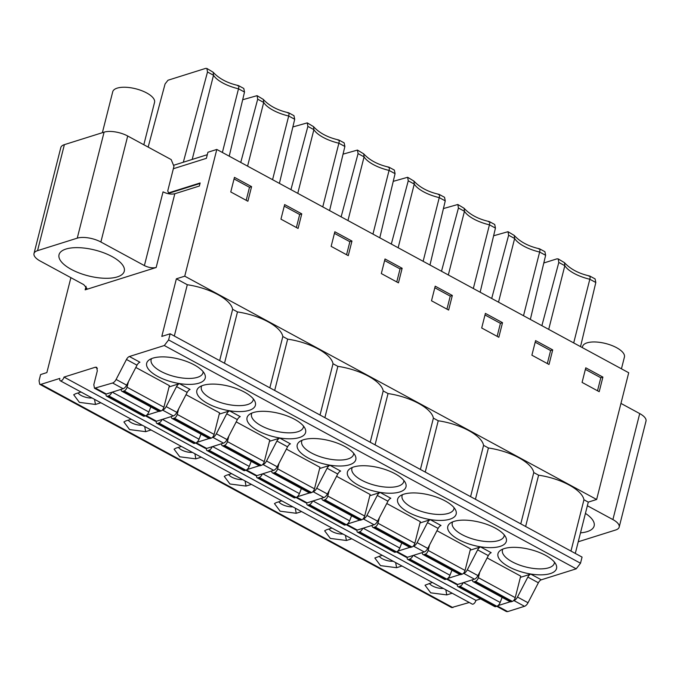 <?xml version="1.0" encoding="UTF-8"?>
<svg xmlns="http://www.w3.org/2000/svg" width="680" height="680" viewBox="0 0 680 680"><rect width="100%" height="100%" fill="white"/><g stroke="black" fill="none" stroke-linecap="round" stroke-linejoin="round"><path stroke-width="1.02" d="M102.374 132.694L112.727 91.775A21.573 8.543 14.2 0 1 133.484 88.264A21.573 8.543 14.2 0 1 154.513 100.47A21.573 8.543 14.2 0 1 154.547 102.357L143.82 144.746M34 253.555A17.255 6.834 -165.8 0 0 40.282 261.077L83.751 284.639L86.895 288.405L85.144 289.85L156.162 267.503C152.566 268.277 148.639 267.639 144.389 265.591L100.878 242.003A17.255 6.834 -165.8 0 0 77.257 238.153L37.553 250.648A17.255 6.834 -165.8 0 0 34 253.555L60.817 147.56A17.255 6.834 14.2 0 1 64.379 144.653L104.082 132.158A17.255 6.834 14.2 0 1 127.704 136.008L171.173 159.579L173.952 166.328L167.739 190.901L168.946 193.834M70.116 268.727A33.651 13.328 14.2 0 1 59.032 254.711A33.651 13.328 14.2 0 1 94.928 250.053A33.651 13.328 14.2 0 1 124.279 271.226A33.651 13.328 14.2 0 1 104.431 278.264A33.651 13.328 14.2 0 1 71.281 269.382A33.651 13.328 14.2 0 1 70.116 268.727M144.389 265.591L163.047 191.853C167.297 193.902 171.224 194.531 174.819 193.757L199.368 186.031L200.149 182.963L168.564 192.907M70.89 277.67L46.869 372.589L40.605 374.561L39.049 380.707L39.712 384.268L41.012 384.327L59.84 378.403A3.451 1.708 -61.5 0 0 60.291 380.774A3.451 1.708 -61.5 0 0 64.022 377.085L95.344 367.225L96.645 367.285L97.316 370.846L93.814 384.676L94.486 388.238L112.599 383.001A5.176 2.567 -61.5 0 0 116.11 379.449L126.471 359.474A4.318 2.142 118.5 0 1 129.395 356.507L164.305 345.525L168.606 339.932L170.161 333.786L161.797 336.413L176.375 278.808L184.739 276.182L216.801 149.447L207.918 152.244L206.38 158.338L173.349 168.733M513.366 600.78L513.969 600.593A5.176 2.567 -61.5 0 0 517.48 597.04L527.841 577.065A4.318 2.142 118.5 0 1 530.765 574.098L520.37 577.371M480.607 598.918L475.932 600.389L64.022 377.085M170.161 333.786L582.063 557.09L580.508 563.236L576.207 568.828L541.306 579.81A4.318 2.142 -61.5 0 0 538.373 582.777L528.02 602.752A5.176 2.567 118.5 0 1 524.501 606.305L507.688 611.601L506.387 611.541L496.731 606.305M160.166 377.663A30.201 11.96 14.2 0 1 148.929 360.077A30.201 11.96 14.2 0 1 191.734 363.613A30.201 11.96 14.2 0 1 204.748 374.204A30.201 11.96 14.2 0 1 192.703 384.268A30.201 11.96 14.2 0 1 160.166 377.663M210.358 404.872A30.201 11.96 14.2 0 1 199.112 387.286A30.201 11.96 14.2 0 1 241.918 390.822A30.201 11.96 14.2 0 1 254.932 401.412A30.201 11.96 14.2 0 1 242.896 411.476A30.201 11.96 14.2 0 1 210.358 404.872M162.053 410.329L162.656 410.142A5.176 2.567 -61.5 0 0 166.167 406.589L176.528 386.605A4.318 2.142 118.5 0 1 179.401 383.664L169.056 386.92M260.542 432.08A30.201 11.96 14.2 0 1 249.305 414.494A30.201 11.96 14.2 0 1 292.111 418.03A30.201 11.96 14.2 0 1 305.125 428.621A30.201 11.96 14.2 0 1 293.08 438.685A30.201 11.96 14.2 0 1 260.542 432.08M212.237 437.537L212.84 437.35A5.176 2.567 -61.5 0 0 216.359 433.798L226.712 413.814A4.318 2.142 118.5 0 1 229.594 410.873L219.249 414.128M310.734 459.289A30.201 11.96 14.2 0 1 299.489 441.702A30.201 11.96 14.2 0 1 342.295 445.238A30.201 11.96 14.2 0 1 355.308 455.821A30.201 11.96 14.2 0 1 343.264 465.894A30.201 11.96 14.2 0 1 310.734 459.289M262.429 464.746L263.032 464.559A5.176 2.567 -61.5 0 0 266.543 460.998L276.904 441.022A4.318 2.142 118.5 0 1 279.777 438.081L269.433 441.337M360.918 486.498A30.201 11.96 14.2 0 1 349.681 468.911A30.201 11.96 14.2 0 1 392.488 472.447A30.201 11.96 14.2 0 1 405.501 483.029A30.201 11.96 14.2 0 1 393.457 493.102A30.201 11.96 14.2 0 1 360.918 486.498M312.613 491.954L313.216 491.767A5.176 2.567 -61.5 0 0 316.727 488.206L327.089 468.231A4.318 2.142 118.5 0 1 329.97 465.281L319.617 468.546M411.111 513.706A30.201 11.96 14.2 0 1 399.865 496.119A30.201 11.96 14.2 0 1 442.671 499.656A30.201 11.96 14.2 0 1 455.685 510.238A30.201 11.96 14.2 0 1 443.64 520.31A30.201 11.96 14.2 0 1 411.111 513.706M362.805 519.163L363.4 518.967A5.176 2.567 -61.5 0 0 366.92 515.414L377.273 495.44A4.318 2.142 118.5 0 1 380.154 492.49L369.809 495.745M461.295 540.914A30.201 11.96 14.2 0 1 450.05 523.319A30.201 11.96 14.2 0 1 492.856 526.864A30.201 11.96 14.2 0 1 505.869 537.446A30.201 11.96 14.2 0 1 493.833 547.519A30.201 11.96 14.2 0 1 461.295 540.914M412.99 546.371L413.593 546.176A5.176 2.567 -61.5 0 0 417.103 542.623L427.465 522.648A4.318 2.142 118.5 0 1 430.338 519.698L419.993 522.954M511.479 568.123A30.201 11.96 14.2 0 1 500.242 550.528A30.201 11.96 14.2 0 1 543.048 554.072A30.201 11.96 14.2 0 1 556.062 564.655A30.201 11.96 14.2 0 1 544.017 574.719A30.201 11.96 14.2 0 1 511.479 568.123M463.173 573.58L463.777 573.385A5.176 2.567 -61.5 0 0 467.296 569.832L477.649 549.856A4.318 2.142 118.5 0 1 480.531 546.907L470.186 550.163M169.38 385.653L135.83 367.464M219.564 412.862L186.014 394.672M221.544 443.751A4.318 2.142 -61.5 0 0 222.267 445.68A4.318 2.142 -61.5 0 0 223.354 445.723L224.553 445.349L261.435 465.341A3.451 1.708 118.5 0 0 264.299 461.61L269.798 440.087L236.198 421.88M319.94 467.279L286.39 449.089M370.124 494.479L336.575 476.298M420.317 521.688L386.767 503.506M470.5 548.896L436.951 530.706M520.693 576.104L487.144 557.914M469.26 602.488L451.622 607.571L39.712 384.268M475.932 600.389A3.451 1.708 118.5 0 1 472.192 604.078L60.291 380.774M575.297 553.418L588.285 502.112L583.95 499.766A40.553 16.056 14.2 0 0 538.602 475.184L533.766 472.558A40.553 16.056 14.2 0 0 488.418 447.975L483.573 445.349A40.553 16.056 14.2 0 0 438.235 420.767L433.389 418.14A40.553 16.056 14.2 0 0 388.042 393.558L383.205 390.932A40.553 16.056 14.2 0 0 337.858 366.35L333.013 363.724A40.553 16.056 14.2 0 0 287.666 339.142L282.829 336.515A40.553 16.056 14.2 0 0 237.481 311.933L232.636 309.315A40.553 16.056 14.2 0 0 187.297 284.733L174.309 336.039M216.801 149.447L628.711 372.75L596.64 499.486L588.285 502.112M543.804 262.981L556.912 258.859L558.203 258.91L558.815 262.446L541.875 325.677M148.155 147.101L165.078 83.946L167.986 80.24L205.598 68.4L206.89 68.459L207.502 71.995L183.328 162.231M229.22 156.179L244.511 92.055L243.788 88.459L238.417 85.561C227.494 83.121 219.071 78.684 213.163 72.233L206.89 68.459M222.385 152.473L238.501 88.799C239.113 86.139 238.858 85.144 237.736 85.808M207.502 71.995L213.511 75.251L192.202 159.443M244.511 92.055L238.501 88.799A28.475 11.279 -165.8 0 1 213.511 75.251L213.163 72.233M596.64 499.486L184.739 276.182M234.455 177.361L251.583 186.643L247.885 201.237L230.767 191.956L234.455 177.361M284.648 204.569L301.767 213.851L298.078 228.446L280.95 219.155L284.648 204.569M334.832 231.769L351.959 241.06L348.262 255.654L331.143 246.364L334.832 231.769M385.016 258.978L402.144 268.269L398.454 282.854L381.327 273.572L385.016 258.978M435.208 286.186L452.327 295.469L448.638 310.063L431.511 300.781L435.208 286.186M485.392 313.395L502.52 322.677L498.822 337.272L481.704 327.99L485.392 313.395M535.585 340.603L552.704 349.885L549.015 364.48L531.887 355.198L535.585 340.603M585.769 367.812L602.896 377.094L599.199 391.688L582.08 382.406L585.769 367.812M176.375 278.808L187.297 284.733M570.971 551.072L583.95 499.766M538.602 475.184L525.623 526.49M520.778 523.863L533.766 472.558M488.418 447.975L475.439 499.281M470.594 496.655L483.573 445.349M438.235 420.767L425.247 472.073M420.41 469.446L433.389 418.14M388.042 393.558L375.062 444.864M370.217 442.246L383.205 390.932M337.858 366.35L324.87 417.664M320.034 415.038L333.013 363.724M287.666 339.142L274.686 390.456M269.841 387.829L282.829 336.515M237.481 311.933L224.502 363.248M219.657 360.621L232.636 309.315M251.583 186.643L249.492 187.297L234.056 178.933M246.194 200.319L249.492 187.297M301.767 213.851L299.676 214.506L284.249 206.142M296.387 227.528L299.676 214.506M351.959 241.06L349.868 241.714L334.433 233.35M346.57 254.736L349.868 241.714M402.144 268.269L400.052 268.923L384.625 260.559M396.763 281.945L400.052 268.923M452.327 295.469L450.245 296.131L434.809 287.759M446.947 309.145L450.245 296.131M502.52 322.677L500.429 323.34L484.993 314.968M497.131 336.353L500.429 323.34M552.704 349.885L550.613 350.548L535.185 342.176M547.323 363.562L550.613 350.548M602.896 377.094L600.806 377.749L585.369 369.385M597.508 390.771L600.806 377.749M580.533 346.63L595.816 282.506L595.102 278.911L589.73 276.012C578.808 273.581 570.384 269.135 564.476 262.684L564.833 265.676M573.699 342.924L589.823 279.225C590.427 276.599 590.172 275.613 589.042 276.275M558.815 262.438L564.825 265.693L548.709 329.375M558.203 258.91L564.476 262.684M530.349 319.422L545.632 255.298L544.909 251.702L539.538 248.803C528.615 246.373 520.2 241.927 514.284 235.475L514.641 238.468L498.525 302.166M523.515 315.716L539.631 252.042C540.235 249.39 539.979 248.395 538.866 249.058M491.691 298.469L508.631 235.237L508.019 231.701L514.284 235.475M493.612 235.773L508.019 231.701M480.156 292.213L495.448 228.089L494.725 224.494L489.353 221.595C478.431 219.164 470.016 214.719 464.1 208.275L464.457 211.259L448.333 274.966M473.331 288.515L489.438 224.833C490.05 222.181 489.796 221.187 488.673 221.85M441.498 271.26L458.439 208.029L457.827 204.493L464.1 208.275M443.428 208.565L457.827 204.493M429.973 265.004L445.256 200.881L444.541 197.293L439.161 194.386C428.238 191.956 419.824 187.51 413.907 181.067L414.264 184.05L398.149 247.758M423.138 261.307L439.254 197.625C439.866 194.973 439.612 193.978 438.489 194.642M391.315 244.052L408.255 180.82L407.643 177.284L413.907 181.067M393.236 181.356L407.643 177.284M379.788 237.804L395.072 173.672L394.349 170.085L388.977 167.178C378.054 164.747 369.639 160.302 363.724 153.858L364.08 156.842L347.956 220.55M372.954 234.099L389.062 170.417C389.674 167.764 389.419 166.77 388.305 167.433M341.13 216.844L358.071 153.612L357.45 150.076L363.724 153.858M343.051 154.147L357.45 150.076M329.596 210.596L344.879 146.472L344.165 142.876L338.784 139.978C327.87 137.538 319.447 133.101 313.539 126.65L313.888 129.633L297.772 193.341M322.762 206.89L338.878 143.216C339.49 140.556 339.235 139.561 338.113 140.225M290.938 189.635L307.878 126.412L307.267 122.876L313.539 126.65M292.868 126.947L307.267 122.876M279.412 183.387L294.695 119.263L293.973 115.668L288.6 112.769C277.678 110.33 269.263 105.893 263.347 99.441L263.704 102.425L247.588 166.132M272.578 179.681L288.694 116.008C289.298 113.347 289.043 112.353 287.929 113.016M240.754 162.427L257.695 99.203L257.082 95.667L263.347 99.441M242.675 99.739L257.082 95.667M452.158 593.215L446.794 594.906L430.703 592.832L425.017 585.208L432.344 582.479M81.031 392.02L75.659 393.72M100.844 402.764L95.48 404.455L79.39 402.373L73.703 394.757L75.624 393.728M125.843 420.92L131.223 419.228M151.036 429.973L145.673 431.664L129.582 429.582L123.896 421.966L125.817 420.937M176.026 448.129L181.407 446.437M201.22 457.181L195.857 458.864L179.767 456.79L174.08 449.174L176.001 448.137M226.219 475.337L231.6 473.646M251.404 484.389L246.041 486.072L229.959 483.998L224.264 476.383L226.185 475.346M276.403 502.546L281.784 500.854M301.597 511.589L296.233 513.281L280.143 511.207L274.457 503.591L276.377 502.554M326.596 529.754L331.976 528.062M351.781 538.798L346.418 540.49L330.327 538.415L324.64 530.799L326.561 529.762M401.974 566.006L396.61 567.698L380.519 565.624L374.833 558.008L382.16 555.271M393.184 561.246A9.495 3.757 14.2 0 1 379.21 556.197M342.992 534.038A9.495 3.757 14.2 0 1 329.018 528.989M292.808 506.829A9.495 3.757 14.2 0 1 278.834 501.781M242.624 479.621A9.495 3.757 14.2 0 1 228.65 474.572M192.431 452.412A9.495 3.757 14.2 0 1 178.457 447.363M142.248 425.204A9.495 3.757 14.2 0 1 128.273 420.155M92.055 397.995A9.495 3.757 14.2 0 1 78.081 392.955M443.368 588.455A9.495 3.757 14.2 0 1 429.394 583.406M510.221 601.774L497.956 605.634M578.246 541.773L615.621 530.009A17.255 6.834 -165.8 0 0 619.183 527.102A17.255 6.834 -165.8 0 0 612.901 519.579L587.367 505.741M619.183 527.102L646 421.107A17.255 6.834 14.2 0 0 639.718 413.584L620.95 403.41M585.429 513.383A33.651 13.328 14.2 0 1 594.141 525.946A33.651 13.328 14.2 0 1 580.508 532.856M582.31 347.599L582.59 346.494A21.573 8.543 14.2 0 1 603.347 342.983A21.573 8.543 14.2 0 1 624.385 355.19A21.573 8.543 14.2 0 1 624.418 357.076L621.443 368.806M129.395 356.507L139.935 362.227A4.318 2.142 -61.5 0 0 137.011 365.185L126.65 385.161A5.176 2.567 118.5 0 1 123.139 388.722L106.318 394.009L105.017 393.95L94.486 388.238M203.124 371.671A26.749 10.591 14.2 0 1 202.988 372.819A26.749 10.591 14.2 0 1 163.081 372.478A26.749 10.591 14.2 0 1 151.13 359.695A26.749 10.591 14.2 0 1 151.564 358.624M253.308 398.879A26.749 10.591 14.2 0 1 253.181 400.019A26.749 10.591 14.2 0 1 213.273 399.678A26.749 10.591 14.2 0 1 201.322 386.903A26.749 10.591 14.2 0 1 201.748 385.832M179.401 383.664L190.077 389.445A4.318 2.142 -61.5 0 0 187.195 392.394L176.843 412.369A5.176 2.567 118.5 0 1 173.323 415.922L156.51 421.217L155.21 421.158L145.418 415.854M158.907 411.315L146.65 415.183M303.493 426.088A26.749 10.591 14.2 0 1 303.365 427.227A26.749 10.591 14.2 0 1 263.457 426.887A26.749 10.591 14.2 0 1 251.506 414.103A26.749 10.591 14.2 0 1 251.94 413.041M229.594 410.873L240.261 416.653A4.318 2.142 -61.5 0 0 237.379 419.602L227.026 439.577A5.176 2.567 118.5 0 1 223.516 443.131L206.694 448.426L205.394 448.366L195.602 443.062M209.1 438.523L196.834 442.383M353.685 453.288A26.749 10.591 14.2 0 1 353.558 454.435A26.749 10.591 14.2 0 1 313.65 454.096A26.749 10.591 14.2 0 1 301.69 441.312A26.749 10.591 14.2 0 1 302.124 440.249M279.777 438.081L290.445 443.862A4.318 2.142 -61.5 0 0 287.572 446.811L277.21 466.786A5.176 2.567 118.5 0 1 273.7 470.339L256.887 475.635L255.587 475.575L245.794 470.262M259.284 465.732L247.019 469.591M403.869 480.496A26.749 10.591 14.2 0 1 403.741 481.644A26.749 10.591 14.2 0 1 363.834 481.304A26.749 10.591 14.2 0 1 351.883 468.52A26.749 10.591 14.2 0 1 352.317 467.449M329.962 465.281L340.637 471.07A4.318 2.142 -61.5 0 0 337.756 474.019L327.403 493.994A5.176 2.567 118.5 0 1 323.884 497.548L307.071 502.843L305.771 502.784L295.978 497.471M309.476 492.94L297.211 496.8M454.062 507.705A26.749 10.591 14.2 0 1 453.934 508.852A26.749 10.591 14.2 0 1 414.018 508.512A26.749 10.591 14.2 0 1 402.067 495.728A26.749 10.591 14.2 0 1 402.5 494.658M380.154 492.49L390.822 498.279A4.318 2.142 -61.5 0 0 387.949 501.219L377.587 521.203A5.176 2.567 118.5 0 1 374.076 524.756L357.255 530.052L355.954 529.992L346.162 524.679M359.661 520.149L347.395 524.008M504.245 534.913A26.749 10.591 14.2 0 1 504.118 536.061A26.749 10.591 14.2 0 1 464.21 535.721A26.749 10.591 14.2 0 1 452.26 522.937A26.749 10.591 14.2 0 1 452.685 521.866M430.338 519.698L441.014 525.487A4.318 2.142 -61.5 0 0 438.133 528.428L427.779 548.412A5.176 2.567 118.5 0 1 424.26 551.965L407.447 557.251L406.147 557.2L396.355 551.888M409.844 547.358L397.587 551.216M554.438 562.122A26.749 10.591 14.2 0 1 554.302 563.269A26.749 10.591 14.2 0 1 514.394 562.929A26.749 10.591 14.2 0 1 502.443 550.145A26.749 10.591 14.2 0 1 502.877 549.075M480.531 546.907L491.198 552.696A4.318 2.142 -61.5 0 0 488.317 555.637L477.963 575.62A5.176 2.567 118.5 0 1 474.453 579.173L457.631 584.46L456.331 584.409L446.539 579.096M460.037 574.566L447.771 578.425M121.168 389.334A4.318 2.142 -61.5 0 0 121.89 391.263A4.318 2.142 -61.5 0 0 122.978 391.315L124.177 390.932L161.058 410.933A3.451 1.708 118.5 0 0 163.922 407.201L169.371 385.696M128.427 381.743L127.041 387.2A3.451 1.708 -61.5 0 1 124.177 390.932M150.807 406.938L148.852 412.003A4.318 2.142 118.5 0 1 145.537 415.811L144.339 416.185A3.451 1.708 118.5 0 1 143.471 416.151L106.59 396.159A3.451 1.708 -61.5 0 0 107.457 396.194L108.655 395.82A4.318 2.142 -61.5 0 0 111.86 392.267M161.058 410.933L159.859 411.306A4.318 2.142 118.5 0 1 158.78 411.255L121.89 391.263M106.08 394.069A3.451 1.708 -61.5 0 0 106.59 396.159M171.36 416.543A4.318 2.142 -61.5 0 0 172.082 418.472A4.318 2.142 -61.5 0 0 173.162 418.514L174.361 418.14L211.25 438.133A3.451 1.708 118.5 0 0 214.115 434.409L219.555 412.896M178.611 408.952L177.233 414.409A3.451 1.708 -61.5 0 1 174.361 418.14M200.991 434.146L199.036 439.212A4.318 2.142 118.5 0 1 195.73 443.02L194.531 443.394A3.451 1.708 118.5 0 1 193.664 443.36L156.782 423.359A3.451 1.708 -61.5 0 0 157.649 423.402L158.848 423.028A4.318 2.142 -61.5 0 0 162.053 419.475M211.25 438.133L210.052 438.515A4.318 2.142 118.5 0 1 208.964 438.464L172.082 418.472M156.272 421.277A3.451 1.708 -61.5 0 0 156.782 423.359M228.803 436.152L227.417 441.617A3.451 1.708 -61.5 0 1 224.553 445.349M251.183 461.354L249.228 466.412A4.318 2.142 118.5 0 1 245.913 470.228L244.715 470.602A3.451 1.708 118.5 0 1 243.848 470.568L206.966 450.568A3.451 1.708 -61.5 0 0 207.833 450.611L209.032 450.228A4.318 2.142 -61.5 0 0 212.237 446.683M261.435 465.341L260.236 465.723A4.318 2.142 118.5 0 1 259.148 465.673L222.267 445.68M206.456 448.486A3.451 1.708 -61.5 0 0 206.966 450.568M271.728 470.96A4.318 2.142 -61.5 0 0 272.459 472.889A4.318 2.142 -61.5 0 0 273.538 472.931L274.737 472.558L311.618 492.55A3.451 1.708 118.5 0 0 314.491 488.818L319.931 467.313M278.987 463.361L277.601 468.826A3.451 1.708 -61.5 0 1 274.737 472.558M301.368 488.563L299.412 493.62A4.318 2.142 118.5 0 1 296.106 497.437L294.907 497.811A3.451 1.708 118.5 0 1 294.041 497.777L257.15 477.776A3.451 1.708 -61.5 0 0 258.017 477.819L259.216 477.437A4.318 2.142 -61.5 0 0 262.429 473.892M311.618 492.55L310.42 492.932A4.318 2.142 118.5 0 1 309.341 492.881L272.459 472.889M256.64 475.694A3.451 1.708 -61.5 0 0 257.15 477.776M321.921 498.168A4.318 2.142 -61.5 0 0 322.643 500.089A4.318 2.142 -61.5 0 0 323.731 500.14L324.929 499.766L361.811 519.758A3.451 1.708 118.5 0 0 364.675 516.027L370.115 494.521M329.179 490.569L327.794 496.035A3.451 1.708 -61.5 0 1 324.929 499.766M351.551 515.763L349.605 520.829A4.318 2.142 118.5 0 1 346.29 524.645L345.091 525.019A3.451 1.708 118.5 0 1 344.225 524.986L307.343 504.985A3.451 1.708 -61.5 0 0 308.21 505.027L309.409 504.645A4.318 2.142 -61.5 0 0 312.613 501.092M361.811 519.758L360.613 520.132A4.318 2.142 118.5 0 1 359.524 520.09L322.643 500.089M306.833 502.902A3.451 1.708 -61.5 0 0 307.343 504.985M372.104 525.376A4.318 2.142 -61.5 0 0 372.827 527.298A4.318 2.142 -61.5 0 0 373.915 527.348L375.113 526.975L411.995 546.966A3.451 1.708 118.5 0 0 414.859 543.235L420.308 521.73M379.363 517.777L377.978 523.243A3.451 1.708 -61.5 0 1 375.113 526.975M401.744 542.971L399.789 548.038A4.318 2.142 118.5 0 1 396.482 551.854L395.284 552.228A3.451 1.708 118.5 0 1 394.409 552.185L357.527 532.193A3.451 1.708 -61.5 0 0 358.394 532.236L359.592 531.854A4.318 2.142 -61.5 0 0 362.797 528.3M411.995 546.966L410.796 547.34A4.318 2.142 118.5 0 1 409.717 547.298L372.827 527.298M357.017 530.111A3.451 1.708 -61.5 0 0 357.527 532.193M422.297 552.585A4.318 2.142 -61.5 0 0 423.019 554.506A4.318 2.142 -61.5 0 0 424.099 554.557L425.298 554.183L462.188 574.175A3.451 1.708 118.5 0 0 465.052 570.443L470.492 548.938M429.548 544.986L428.171 550.452A3.451 1.708 -61.5 0 1 425.298 554.183M451.928 570.18L449.981 575.246A4.318 2.142 118.5 0 1 446.666 579.054L445.468 579.437A3.451 1.708 118.5 0 1 444.601 579.394L407.719 559.402A3.451 1.708 -61.5 0 0 408.587 559.436L409.785 559.062A4.318 2.142 -61.5 0 0 412.99 555.509M462.188 574.175L460.989 574.549A4.318 2.142 118.5 0 1 459.901 574.506L423.019 554.506M407.209 557.319A3.451 1.708 -61.5 0 0 407.719 559.402M472.481 579.793A4.318 2.142 -61.5 0 0 473.204 581.715A4.318 2.142 -61.5 0 0 474.291 581.765L475.49 581.383L512.371 601.384A3.451 1.708 118.5 0 0 515.236 597.652L520.685 576.147M479.74 572.194L478.354 577.66A3.451 1.708 -61.5 0 1 475.49 581.383M502.12 597.388L500.165 602.454A4.318 2.142 118.5 0 1 496.85 606.262L495.652 606.645A3.451 1.708 118.5 0 1 494.785 606.602L457.904 586.611A3.451 1.708 -61.5 0 0 458.771 586.644L459.969 586.27A4.318 2.142 -61.5 0 0 463.173 582.717M512.371 601.384L511.173 601.758A4.318 2.142 118.5 0 1 510.085 601.715L473.204 581.715M457.394 584.528A3.451 1.708 -61.5 0 0 457.904 586.611M168.733 193.324L200.022 183.472M37.553 250.648L64.379 144.653M100.878 242.003L127.704 136.008M104.082 132.158L77.257 238.153M86.046 286.305L85.144 289.85M156.162 267.503L174.819 193.757M541.306 579.81L530.765 574.098M95.344 367.225L97.401 368.348M164.305 345.525L576.207 568.828M527.841 577.065L538.373 582.777M580.508 563.236L168.606 339.932M589.815 279.242L595.825 282.498M564.825 265.701A28.475 11.279 -165.8 0 0 589.815 279.25M514.633 238.493A28.475 11.279 14.2 0 0 539.631 252.042L545.632 255.298M508.631 235.229L514.633 238.484M458.447 208.02L464.448 211.276A28.475 11.279 14.2 0 0 489.438 224.833L495.448 228.089M408.255 180.812L414.264 184.067A28.475 11.279 14.2 0 0 439.254 197.625L445.256 200.881M358.071 153.603L364.072 156.868A28.475 11.279 14.2 0 0 389.062 170.417L395.072 173.672M307.878 126.395L313.888 129.659A28.475 11.279 14.2 0 0 338.878 143.216L344.879 146.472M257.695 99.186L263.695 102.451A28.475 11.279 14.2 0 0 288.694 116.008L294.695 119.263M452.923 607.631L41.012 384.327M396.61 567.698L395.632 562.572M346.418 540.49L345.44 535.364M296.233 513.281L295.256 508.156M246.041 486.072L245.064 480.947M195.857 458.864L194.88 453.738M145.673 431.664L144.695 426.53M95.48 404.455L94.503 399.322M446.794 594.906L445.817 589.781M528.02 602.752L517.48 597.04M513.969 600.593L524.501 606.305M507.688 611.601L497.403 606.024M639.718 413.584L612.901 519.579M126.471 359.474L137.011 365.185M126.65 385.161L116.11 379.449M112.599 383.001L123.139 388.722M106.318 394.009L95.786 388.297M176.528 386.605L187.195 392.394M176.843 412.369L166.167 406.589M156.51 421.217L146.089 415.565M162.656 410.142L173.323 415.922M226.712 413.814L237.379 419.602M227.026 439.577L216.359 433.798M206.694 448.426L196.273 442.773M212.84 437.35L223.516 443.131M276.904 441.022L287.572 446.811M277.21 466.786L266.543 460.998M256.887 475.635L246.466 469.982M263.032 464.559L273.7 470.339M327.089 468.231L337.756 474.019M327.403 493.994L316.727 488.206M307.071 502.843L296.65 497.19M313.216 491.767L323.884 497.548M377.273 495.44L387.949 501.219M377.587 521.203L366.92 515.414M357.255 530.052L346.834 524.399M363.4 518.967L374.076 524.756M427.465 522.648L438.133 528.428M427.779 548.412L417.103 542.623M407.447 557.251L397.026 551.608M413.593 546.176L424.26 551.965M477.649 549.856L488.317 555.637M477.963 575.62L467.296 569.832M457.631 584.46L447.21 578.816M463.777 573.385L474.453 579.173M163.922 407.201L127.041 387.2M159.859 411.306L122.978 391.315M148.852 412.003L112.234 392.148M108.655 395.82L145.537 415.811M144.339 416.185L107.457 396.194M214.115 434.409L177.233 414.409M210.052 438.515L173.162 418.514M199.036 439.212L162.418 419.356M158.848 423.028L195.73 443.02M194.531 443.394L157.649 423.402M264.299 461.61L227.417 441.617M260.236 465.723L223.354 445.723M249.228 466.412L212.611 446.565M209.032 450.228L245.913 470.228M244.715 470.602L207.833 450.611M314.491 488.818L277.601 468.826M310.42 492.932L273.538 472.931M299.412 493.62L262.795 473.773M259.216 477.437L296.106 497.437M294.907 497.811L258.017 477.819M364.675 516.027L327.794 496.035M360.613 520.132L323.731 500.14M349.605 520.829L312.987 500.981M309.409 504.645L346.29 524.645M345.091 525.019L308.21 505.027M414.859 543.235L377.978 523.243M410.796 547.34L373.915 527.348M399.789 548.038L363.171 528.19M359.592 531.854L396.482 551.854M395.284 552.228L358.394 532.236M465.052 570.443L428.171 550.452M460.989 574.549L424.099 554.557M449.981 575.246L413.355 555.399M409.785 559.062L446.666 579.054M445.468 579.437L408.587 559.436M515.236 597.652L478.354 577.66M511.173 601.758L474.291 581.765M500.165 602.454L463.548 582.598M459.969 586.27L496.85 606.262M495.652 606.645L458.771 586.644M207.306 154.691L173.536 165.316"/></g></svg>

